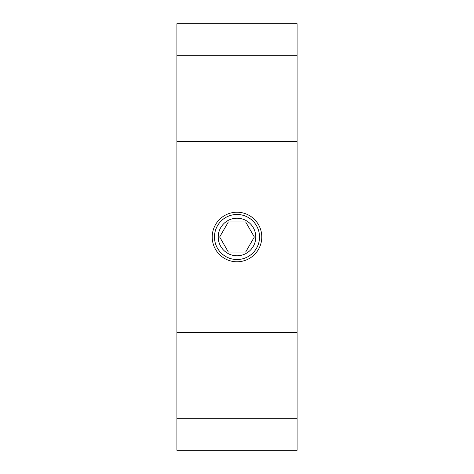 <?xml version="1.0" encoding="UTF-8"?>
<svg xmlns="http://www.w3.org/2000/svg" width="474" height="474" viewBox="0 0 474 474"><rect width="100%" height="100%" fill="white"/><g stroke="black" fill="none" stroke-linecap="round" stroke-linejoin="round"><path stroke-width="0.71" d="M237 212.216A24.784 24.784 0 0 0 212.216 237A24.784 24.784 0 0 0 237 261.784A24.784 24.784 0 0 0 261.784 237A24.784 24.784 0 0 0 237 212.216M297.085 450.3L176.915 450.3L176.915 332.387L297.085 332.387L297.085 450.3M297.085 55.748L176.915 55.748L176.915 23.7L297.085 23.7L297.085 332.387M297.085 141.613L176.915 141.613L176.915 332.387M176.915 55.748L176.915 141.613M237 259.533A22.533 22.533 0 0 0 259.533 237A22.533 22.533 0 0 0 237 214.467A22.533 22.533 0 0 0 214.467 237A22.533 22.533 0 0 0 237 259.533M245.982 251.487L254.342 237L245.674 221.98L228.326 221.98L219.658 237L228.326 252.02L245.674 252.02L254.342 237L245.674 221.98L228.326 221.98L219.658 237L228.326 252.02L245.674 252.02M237 218.224A18.776 18.776 0 0 0 218.224 237A18.776 18.776 0 0 0 237 255.776A18.776 18.776 0 0 0 255.776 237A18.776 18.776 0 0 0 237 218.224M297.085 418.252L176.915 418.252"/></g></svg>
